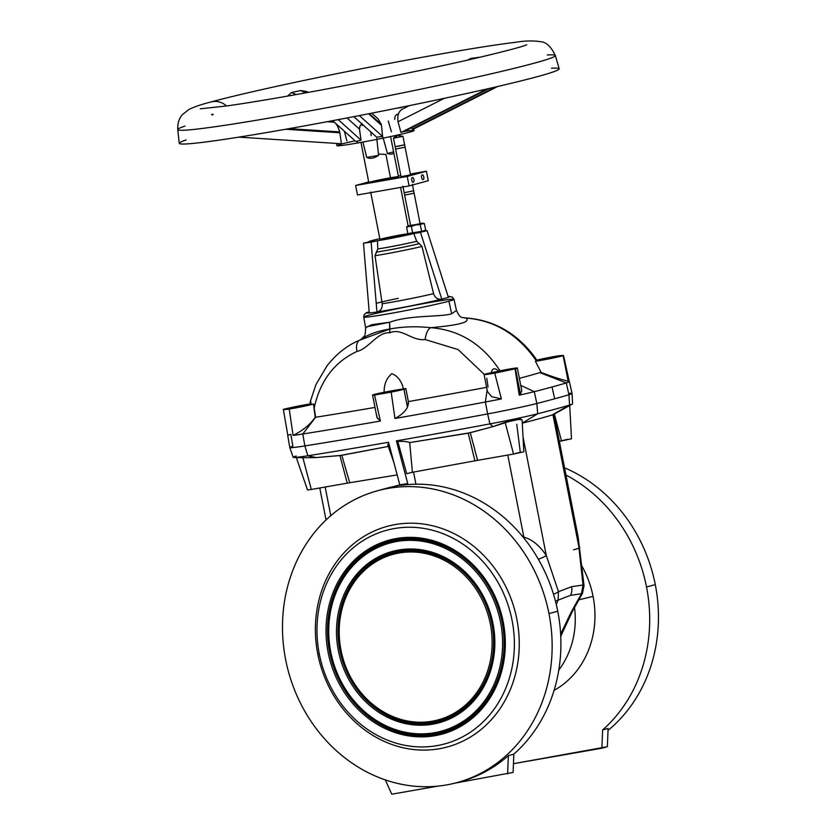 <?xml version="1.0" encoding="UTF-8"?>
<svg xmlns="http://www.w3.org/2000/svg" width="836" height="836" viewBox="0 0 836 836"><rect width="100%" height="100%" fill="white"/><g stroke="black" fill="none" stroke-linecap="round" stroke-linejoin="round"><path stroke-width="1.25" d="M558.814 669.97A83.725 73.923 -105.3 0 0 574.541 607.594A83.725 73.923 74.7 0 1 558.814 669.97A83.725 73.923 -105.3 0 0 574.541 607.594M561.238 635.067L560.778 636.938M578.867 599.851L593.069 596.361A89.839 79.316 -105.3 0 0 581.856 566.014A89.839 79.316 74.7 0 1 593.069 596.361A89.839 79.316 74.7 0 1 554.069 690.39A89.839 79.316 -105.3 0 0 593.069 596.361L578.867 599.851L593.069 596.361A89.839 79.316 -105.3 0 0 581.856 566.014M556.285 604.522L558.082 600.133L570.549 595.326A12.948 11.432 -105.3 0 0 571.594 586.705L558.49 591.679L558.082 600.133L558.49 591.679A12.101 2.654 161.9 0 1 553.526 594.323A12.101 2.654 -18.1 0 0 558.49 591.679L546.284 555.48C539.523 545.48 532.051 539.377 523.879 537.172A12.101 1.149 130.7 0 0 523.524 537.6A12.101 1.149 -49.3 0 1 523.879 537.172C532.051 539.377 539.523 545.48 546.284 555.48A12.101 2.612 161.5 0 1 538.374 559.253A12.101 2.612 -18.5 0 0 546.284 555.48L523.012 436.862L546.284 555.48L558.49 591.679L571.594 586.705A12.948 11.432 74.7 0 1 570.549 595.326L558.082 600.133A12.101 5.674 -157.8 0 1 555.365 600.833A12.101 5.674 22.2 0 0 558.082 600.133L556.285 604.522L558.082 600.133L570.549 595.326L581.459 593.759L571.291 611.931L560.642 634.137L571.291 611.931A12.101 2.215 29.2 0 0 572.284 611.628A12.101 2.215 -150.8 0 1 571.291 611.931L581.459 593.759A12.101 2.215 29.2 0 0 582.452 593.445A12.101 2.215 -150.8 0 1 581.459 593.759L570.549 595.326A12.948 11.432 -105.3 0 0 571.594 586.705L583.016 584.991L581.459 593.759L583.016 584.991A12.101 1.975 -6.3 0 1 584.04 585.649A12.101 1.975 173.7 0 0 583.016 584.991L571.594 586.705L558.49 591.679L558.082 600.133A12.101 5.674 22.2 0 1 555.365 600.833M368.634 113.78L381.467 125.306L369.293 113.654L381.341 124.48L378.112 118.921L381.467 125.306L368.634 113.78L381.467 125.306L382.595 136.456L359.365 115.587L382.595 136.456L381.467 125.306L382.595 136.456L376.681 137.188L353.827 116.653L376.681 137.188L382.595 136.456L376.681 137.188L353.827 116.653M285.682 129.256L339.824 132.746L339.677 131.921L289.068 128.66L339.677 131.921L339.824 132.746L285.682 129.256L339.824 132.746L341.454 143.75L238.866 137.135L341.454 143.75L339.824 132.746L341.454 143.75L238.866 137.135M388.322 121.042L391.415 131.816L388.322 121.042M372.584 395.104A16.939 0.648 168.9 0 1 374.455 394.425A16.939 0.648 -11.1 0 0 374.559 395.031A16.939 0.648 168.9 0 1 372.584 395.104L376.973 417.477L380.359 421.041L374.559 395.031A392.209 15.09 -11.1 0 0 391.175 392.126L394.958 418.491A392.899 15.111 -11.1 0 0 485.382 402.022L487.127 389.952L485.382 402.022A48.08 1.85 -11.1 0 0 501.381 398.918L494.724 373.096A47.38 1.818 -11.1 0 0 515.028 368.843L519.26 395.167A48.08 1.85 -11.1 0 0 534.277 391.666A308.212 11.861 -11.1 0 0 552.053 386.984A308.212 11.861 -11.1 0 0 566.296 382.93L539.868 372.626L541.132 372.428L539.868 372.626A282.495 10.868 168.9 0 1 519.375 378.342A282.495 10.868 -11.1 0 0 539.868 372.626L566.296 382.93A308.212 11.861 168.9 0 1 552.053 386.984L554.665 398.803A308.526 11.871 -11.1 0 0 568.919 394.738L566.296 382.93A48.08 1.85 -11.1 0 0 569.274 381.54L563.548 355.613A16.939 0.648 168.9 0 1 563.15 355.718L568.146 381.174L569.274 381.54L568.146 381.174L563.15 355.718A16.939 0.648 168.9 0 1 535.427 361.256A278.158 10.701 -11.1 0 0 536.398 360.964L536.921 360.776C534.8 356.638 534.465 356.596 535.918 360.63C534.465 356.596 534.8 356.638 536.921 360.776L536.398 360.964C518.278 334.64 494.807 320.345 465.965 318.077A15.361 7.461 -86.6 0 1 466.812 318.035A15.361 7.461 93.4 0 0 465.965 318.077L462.026 317.461M310.01 403.976A16.939 0.648 168.9 0 0 283.759 409.295A16.939 0.648 168.9 0 1 310.01 403.976A16.939 0.648 -11.1 0 0 283.759 409.295A16.939 0.648 168.9 0 0 283.352 409.41L287.887 435.681A48.08 1.85 168.9 0 1 287.751 435.577L289.768 447.5A48.394 1.86 -11.1 0 0 304.879 445.922L302.768 434.009A392.899 15.111 -11.1 0 0 380.359 421.041A392.899 15.111 168.9 0 1 302.768 434.009A48.08 1.85 168.9 0 1 293.07 435.399A48.08 1.85 -11.1 0 0 302.768 434.009L315.642 417.258A369.825 14.222 -11.1 0 0 374.998 407.414A369.825 14.222 168.9 0 1 315.642 417.258L315.245 417.321C309.999 424.709 302.601 430.739 293.07 435.399L289.246 409.076L293.07 435.399C302.601 430.739 309.999 424.709 315.245 417.321L314.064 408.522C319.916 381.08 334.201 362.061 356.93 351.465C368.676 348.8 377.705 331.599 389.733 332.812L389.9 329.008L359.971 340.074A15.361 7.702 66.9 0 0 359.783 340.147A15.361 7.702 66.9 0 0 356.93 351.465C334.201 362.061 319.916 381.08 314.064 408.522L313.552 404.049A16.939 0.648 168.9 0 1 289.246 409.076A47.38 1.818 168.9 0 1 283.352 409.41A16.939 0.648 168.9 0 1 283.759 409.295A16.939 0.648 -11.1 0 0 283.352 409.41L287.887 435.681A48.08 1.85 -11.1 0 1 287.835 435.431L287.824 435.441A48.08 1.85 -11.1 0 0 287.887 435.681L283.352 409.41A47.38 1.818 -11.1 0 0 289.246 409.076A16.939 0.648 -11.1 0 0 313.552 404.049L310.982 404.384C310.762 399.88 310.428 399.827 309.989 404.237C310.428 399.827 310.762 399.88 310.982 404.384C310.762 399.88 310.428 399.827 309.989 404.237C310.428 399.827 310.762 399.88 310.982 404.384L313.552 404.049L315.642 417.258L302.768 434.009L304.879 445.922A48.394 1.86 168.9 0 1 289.768 447.521A48.394 1.86 168.9 0 1 292.893 446.205L290.855 434.292A48.08 1.85 -11.1 0 0 288.378 435.138M403.412 388.907A22.144 0.857 -11.1 0 0 384.142 392.293C383.964 384.236 386.556 378.039 391.896 373.671C397.821 376.106 401.656 381.185 403.412 388.907A22.144 0.857 -11.1 0 0 384.142 392.293A368.164 14.16 168.9 0 1 382.031 392.648A16.939 0.648 -11.1 0 0 374.455 394.425A16.939 0.648 168.9 0 1 382.031 392.648A368.164 14.16 -11.1 0 0 384.142 392.293C383.964 384.236 386.556 378.039 391.896 373.671C397.821 376.106 401.656 381.185 403.412 388.907A368.164 14.16 -11.1 0 0 405.596 388.531A16.939 0.648 168.9 0 1 405.826 388.583A16.939 0.648 168.9 0 1 403.945 389.262L407.466 407.195L408.365 401.594A369.825 14.222 -11.1 0 0 486.615 387.329A369.825 14.222 168.9 0 1 408.376 401.594L407.466 407.195L403.945 389.262A16.939 0.648 -11.1 0 0 405.596 388.531A368.164 14.16 168.9 0 1 403.412 388.907C401.656 381.185 397.821 376.106 391.896 373.671C386.556 378.039 383.964 384.236 384.142 392.293A22.144 0.857 168.9 0 1 403.412 388.907A368.164 14.16 -11.1 0 0 405.596 388.531A16.939 0.648 168.9 0 1 403.945 389.262A16.939 0.648 168.9 0 1 391.175 392.126A16.939 0.648 -11.1 0 0 403.945 389.262L407.466 407.195C405.314 411.427 401.144 415.199 394.958 418.491C401.144 415.199 405.314 411.427 407.466 407.195L408.553 403.297M498.81 371.174L491.16 372.835C492.279 368.091 494.828 367.537 498.81 371.174L500.095 370.86A278.158 10.701 -11.1 0 0 501.788 370.432A16.939 0.648 168.9 0 1 515.478 368.718L520.473 394.174L519.26 395.167L520.473 394.174L515.478 368.718A16.939 0.648 168.9 0 1 515.028 368.843A16.939 0.648 -11.1 0 0 515.478 368.718A16.939 0.648 -11.1 0 0 501.788 370.432A278.158 10.701 168.9 0 1 500.095 370.86C482.748 344.327 459.643 329.927 430.78 327.681A15.361 6.385 92.6 0 0 425.127 339.52C411.782 341.255 401.677 327.399 389.733 332.812C377.705 331.599 368.676 348.8 356.93 351.465A15.361 7.702 -113.1 0 1 359.783 340.147A15.361 7.702 -113.1 0 1 359.971 340.074L389.9 329.008C402.607 326.604 416.234 326.155 430.78 327.681C416.234 326.155 402.607 326.604 389.9 329.008L389.733 332.812C401.677 327.399 411.782 341.255 425.127 339.52A15.361 6.385 -87.4 0 1 430.78 327.681C459.643 329.927 482.748 344.327 500.095 370.86L486.312 373.796A16.939 0.648 -11.1 0 0 494.724 373.096A16.939 0.648 168.9 0 1 484.107 374.559A16.939 0.648 168.9 0 1 486.312 373.796L491.16 372.835C492.279 368.091 494.828 367.537 498.81 371.174C494.828 367.537 492.279 368.091 491.16 372.835L500.095 370.86A278.158 10.701 -11.1 0 0 501.788 370.432A16.939 0.648 168.9 0 1 517.348 368.039A16.939 0.648 168.9 0 1 515.478 368.718L520.473 394.174L521.769 390.59L517.348 368.039M368.937 311.87A42.385 1.63 -11.1 0 0 369.282 312.936A42.385 1.63 168.9 0 1 368.937 311.87A42.385 1.63 168.9 0 0 369.282 312.936M366.084 327.451L371.717 324.692L389.586 322.278C410.246 314.744 440.99 317.231 451.67 313.782L448.901 301.19A45.98 1.766 168.9 0 1 388.05 313.876A45.98 1.766 168.9 0 1 368.854 315.203A45.98 1.766 168.9 0 1 419.4 304.377A45.98 1.766 168.9 0 1 453.99 299.34A45.98 1.766 168.9 0 1 448.901 301.19L451.67 313.782L456.466 310.407L451.67 313.782C440.99 317.231 410.246 314.744 389.586 322.278L389.9 329.008L389.586 322.278L367.119 326.688M467.69 318.192A15.361 7.461 -86.6 0 0 465.965 318.077C471.055 321.964 459.319 325.162 430.78 327.681C459.319 325.162 471.055 321.964 465.965 318.077C494.807 320.345 518.278 334.64 536.398 360.964A278.158 10.701 168.9 0 1 535.427 361.256L541.132 372.428L535.427 361.256A16.939 0.648 -11.1 0 0 563.15 355.718A16.939 0.648 -11.1 0 0 563.548 355.613A47.38 1.818 -11.1 0 0 557.654 355.937A16.939 0.648 -11.1 0 0 536.587 360.149A16.939 0.648 168.9 0 1 557.654 355.937A47.38 1.818 168.9 0 1 563.548 355.613L569.264 381.529A48.08 1.85 -11.1 0 0 569.264 381.529A48.08 1.85 168.9 0 1 569.4 381.634A48.08 1.85 168.9 0 1 566.296 382.93L568.919 394.738A48.394 1.86 -11.1 0 0 572.043 393.432A48.394 1.86 168.9 0 1 568.919 394.738L569.567 405.063L551.885 415.084A286.382 11.014 168.9 0 1 522.281 423.162A286.382 11.014 -11.1 0 0 551.885 415.084L552.951 414.708L578.825 546.608A12.101 2.017 -6.6 0 1 579.703 547.235A12.101 2.017 173.4 0 0 578.825 546.608L583.016 584.991L578.136 536.994L578.825 546.608L552.951 414.708L551.885 415.084L569.567 405.063A46.952 1.808 -11.1 0 0 572.597 403.809L572.043 393.453L569.4 381.634M398.27 298.337A35.206 1.359 -11.1 0 0 376.231 303.353A35.206 1.359 168.9 0 1 398.27 298.337A35.206 1.359 -11.1 0 0 376.231 303.353M368.854 315.203A45.98 1.766 168.9 0 1 429.694 302.517A45.98 1.766 168.9 0 1 448.901 301.19A45.98 1.766 168.9 0 1 398.302 312.016A45.98 1.766 168.9 0 1 363.754 317.043A45.98 1.766 -11.1 0 0 398.302 312.016A45.98 1.766 -11.1 0 0 448.901 301.19A45.98 1.766 -11.1 0 0 453.99 299.34L456.466 310.407C460.333 319.394 462.747 316.928 462.089 317.481L466.812 318.035C494.473 320.292 517.244 333.47 535.113 357.589M375.009 255.722L377.799 249.003L377.464 240.768L371.121 242.168L376.952 312.047L377.464 311.87C380.892 310.71 382.47 308.014 382.188 303.781L375.009 255.722L382.188 303.781C382.47 308.014 380.892 310.71 377.464 311.87L376.952 312.047L371.121 242.168L363.461 243.182L369.293 313.061L376.952 312.047L369.293 313.061L363.461 243.182L369.805 241.782A26.616 1.024 168.9 0 1 368.707 241.698A26.616 1.024 168.9 0 1 379.816 238.668A26.616 1.024 -11.1 0 0 369.805 241.782L363.461 243.182L377.464 240.768L377.799 249.003L376.378 252.148A30.336 1.17 -11.1 0 0 419.275 243.663L416.683 241.322A28.048 1.076 168.9 0 1 377.799 249.003A28.048 1.076 -11.1 0 0 416.683 241.322L413.83 233.578L416.683 241.322L419.275 243.663A30.336 1.17 168.9 0 1 376.378 252.148L375.009 255.722A32.667 1.254 -11.1 0 0 421.971 246.442A32.667 1.254 168.9 0 1 375.009 255.722L382.188 303.781A35.206 1.359 -11.1 0 0 433.581 293.624A35.206 1.359 168.9 0 1 382.188 303.781C382.47 308.014 380.892 310.71 377.464 311.87A42.385 1.63 -11.1 0 0 441.262 299.257A42.385 1.63 168.9 0 1 377.464 311.87L376.952 312.047L371.121 242.168L377.464 240.768A26.616 1.024 -11.1 0 0 413.402 233.672A26.616 1.024 168.9 0 1 377.464 240.768L377.799 249.003L375.009 255.722A32.667 1.254 168.9 0 0 421.971 246.442L419.275 243.663L421.971 246.442L430.582 281.439L421.971 246.442L419.275 243.663A30.336 1.17 168.9 0 1 376.378 252.148M370.672 192.04L379.983 239.493A15.121 0.585 -11.1 0 0 392.951 237.539A15.121 0.585 -11.1 0 0 409.17 233.923A15.121 0.585 168.9 0 1 389.973 238.093A15.121 0.585 168.9 0 1 381.195 239.023A15.121 0.585 168.9 0 1 401.677 234.717A15.121 0.585 168.9 0 1 407.895 233.746L413.402 233.672L423.789 231.509L416.286 233.139L420.498 232.408L441.826 299.225L441.262 299.257C437.5 299.528 434.929 297.647 433.581 293.624L430.582 281.439L433.581 293.624C434.929 297.647 437.5 299.528 441.262 299.257L448.399 297.428L441.826 299.225L420.498 232.408L416.286 233.139L427.081 230.611L423.789 231.509L424.657 231.196L424.521 230.485L423.653 230.799L425.702 230.234L424.395 223.567L420.059 223.473L423.058 223.107M448.357 297.292A42.385 1.63 -11.1 0 0 448.086 296.446A42.385 1.63 168.9 0 1 448.357 297.292A42.385 1.63 168.9 0 0 448.086 296.446M416.286 233.139L427.081 230.611L448.399 297.428L427.081 230.611L424.625 231.039L427.081 230.611L448.399 297.428L441.262 299.257A42.385 1.63 168.9 0 1 377.464 311.87M413.402 233.672L410.1 233.913L413.402 233.672A26.616 1.024 168.9 0 1 377.464 240.768M389.733 332.812C401.677 327.399 411.782 341.255 425.127 339.52L458.159 349.605L484.295 374.423L458.159 349.605L425.127 339.52A15.361 6.385 -87.4 0 1 430.78 327.681C416.234 326.155 402.607 326.604 389.9 329.008C377.329 331.025 367.349 334.714 359.971 340.074A15.361 7.702 66.9 0 0 356.93 351.465C368.676 348.8 377.705 331.599 389.733 332.812L389.586 322.278C410.246 314.744 440.99 317.231 451.67 313.782L450.343 307.732M309.989 404.237L310.971 404.154M488.057 387.058L486.803 378.28L488.057 387.058M484.107 374.559L487.451 391.593L491.704 396.672L501.381 398.918L491.693 396.672L487.451 391.582L491.693 396.672L501.381 398.918A48.08 1.85 168.9 0 1 485.382 402.022A392.899 15.111 168.9 0 1 394.958 418.491L391.175 392.126A392.209 15.09 168.9 0 1 374.559 395.031L380.359 421.041L374.559 395.031A16.939 0.648 168.9 0 1 374.455 394.425A16.939 0.648 168.9 0 1 382.031 392.648A368.164 14.16 -11.1 0 0 384.142 392.293M553.829 414.311L572.315 404.07A46.952 1.808 168.9 0 1 569.567 405.063A307.084 11.809 168.9 0 1 537.663 413.768L536.858 403.485A308.526 11.871 -11.1 0 0 554.665 398.803L552.053 386.984A308.212 11.861 168.9 0 1 534.277 391.666L536.858 403.485A48.394 1.86 168.9 0 1 487.649 413.914L489.917 423.883A391.77 15.069 168.9 0 1 396.4 440.885A391.77 15.069 -11.1 0 0 489.917 423.883L492.947 426.621L470.26 432.734L477.596 460.343L513.544 454.052L505.111 422.337L513.544 454.052L523.827 451.785L522.092 419.787L516.397 419.212L492.947 426.621L489.917 423.883A46.952 1.808 -11.1 0 0 537.663 413.768L522.27 423.12L537.663 413.768A46.952 1.808 168.9 0 1 489.917 423.883L487.649 413.914A393.223 15.121 168.9 0 1 304.879 445.922A393.223 15.121 -11.1 0 0 487.649 413.914A48.394 1.86 -11.1 0 0 536.858 403.485L534.277 391.666L520.755 385.386L534.277 391.666A48.08 1.85 168.9 0 1 519.26 395.167L515.028 368.843A47.38 1.818 168.9 0 1 494.724 373.096L501.381 398.918L494.724 373.096A16.939 0.648 168.9 0 1 486.312 373.796L491.16 372.835M519.375 378.342A282.495 10.868 -11.1 0 0 539.868 372.626L541.132 372.428C551.645 376.493 560.653 379.408 568.146 381.174C560.653 379.408 551.645 376.493 541.132 372.428L535.427 361.256A278.158 10.701 -11.1 0 0 536.398 360.964L536.921 360.776C534.8 356.638 534.465 356.596 535.918 360.63M551.467 68.238A193.586 7.451 168.9 0 1 370.651 113.382A193.586 7.451 168.9 0 1 186.188 139.905A193.586 7.451 -11.1 0 0 370.651 113.382A193.586 7.451 -11.1 0 0 551.467 68.238M177.786 129.57L179.249 143.322A193.586 7.451 -11.1 0 0 370.651 113.382A193.586 7.451 -11.1 0 0 559.179 68.782L555.344 55.5C551.227 46.91 546.514 42.343 541.205 41.8C533.535 40.515 525.05 40.682 515.749 42.291C487.179 45.552 421.125 56.879 350.002 71.029C292.13 82.534 238.135 94.52 211.111 101.929A19.353 17.096 74.7 0 1 226.556 105.984A19.353 17.096 -105.3 0 0 211.111 101.929C201.57 104.354 194.109 106.893 188.748 109.568L182.488 114.574C179.008 118.472 177.441 123.467 177.786 129.57A192.374 7.399 -11.1 0 0 367.997 99.818A192.374 7.399 -11.1 0 0 555.344 55.5A192.374 7.399 168.9 0 1 367.997 99.818A192.374 7.399 168.9 0 1 177.786 129.57A192.374 7.399 168.9 0 1 185.017 126.058A192.374 7.399 168.9 0 0 367.997 99.818A192.374 7.399 168.9 0 0 547.319 54.977M467.564 60.108L471.096 58.301L468.756 59.837L471.096 58.301L479.571 57.339M287.49 96.109L291.503 92.524L300.584 90.56L306.206 91.396L300.584 90.56L291.503 92.524L287.49 96.109L291.503 92.524L296.237 94.562L291.503 92.524L300.584 90.56L305.84 92.838L300.584 90.56L306.206 91.396M394.78 119.454C394.602 116.601 395.553 114.846 397.633 114.166L396.034 115.065M397.142 108.116L401.698 107.51L397.142 108.116M213.211 114.386L211.707 114.281L213.211 114.386M327.085 121.732L333.783 122.16C335.978 122.861 337.943 126.121 339.677 131.921L339.824 132.746M444.271 98.345L398.03 121.732L400.956 132.496L487.054 88.95L400.956 132.496L404.917 131.095L489.238 88.449L404.917 131.095L400.956 132.496L398.03 121.732L444.271 98.345L398.03 121.732C397.184 115.337 398.667 111.146 402.461 109.171C398.667 111.146 397.184 115.337 398.03 121.732L400.956 132.496L487.054 88.95M495.424 87.028L412.242 129.099L495.424 87.028L412.242 129.099L413.475 129.078L497.639 86.516L413.475 129.078L412.242 129.099L411.918 127.553M336.48 143.426L336.918 145.683A39.323 1.515 -11.1 0 0 357.693 142.966L357.327 141.096L355.833 141.514L332.655 120.687L355.833 141.514L361.037 140.145L338.204 119.642L361.037 140.145L359.428 129.089L347.045 117.96L359.428 129.089L359.982 125.933L362.291 123.832L360.42 125.264L359.375 128.274L361.037 140.145L357.327 141.096L357.693 142.966A39.323 1.515 -11.1 0 0 414.092 130.541L413.778 128.922M346.898 140.887L344.348 131.2L346.898 140.887M370.808 131.91L371.184 135.641L370.808 131.91M362.605 125.536L362.343 124.763L362.605 125.536M393.589 138.191L402.952 136.299L393.589 138.191A7.263 7.075 -91.5 0 1 397.852 135.422A7.263 7.075 88.5 0 0 393.589 138.191L402.962 136.31C393.108 135.275 402.346 133.373 393.463 138.159L395.135 146.676L399.921 145.934L395.135 146.687L404.624 144.827L402.962 136.31M363.921 157.617L360.974 142.381M366.711 157.429C370.108 159.101 374.068 158.412 378.583 155.35L366.711 157.429L378.583 155.35L376.785 138.452L378.583 155.35C374.068 158.412 370.108 159.101 366.711 157.429L362.928 142.036L366.711 157.429L378.583 155.35C374.068 158.412 370.108 159.101 366.711 157.429L362.928 142.036M387.434 153.5C391.77 154.723 393.829 154.158 393.599 151.818L387.434 153.5L393.599 151.818L390.579 136.581L393.599 151.818C393.829 154.158 391.77 154.723 387.434 153.5L382.94 137.167L387.434 153.5L393.599 151.818C393.829 154.158 391.77 154.723 387.434 153.5L382.94 137.167M385.929 154.441L390.506 177.765L385.929 154.441L378.948 154.096M357.693 142.966A39.323 1.515 168.9 0 1 336.95 145.725A39.323 1.515 168.9 0 1 355.049 140.814A39.323 1.515 -11.1 0 0 336.95 145.725A39.323 1.515 -11.1 0 0 357.693 142.966A39.323 1.515 -11.1 0 0 406.296 133.008A39.323 1.515 -11.1 0 0 403.558 131.555A39.323 1.515 168.9 0 1 406.296 133.008A39.323 1.515 168.9 0 1 357.693 142.966M395.135 146.687L395.595 149.048L405.094 147.178L395.721 149.069L404.969 147.167M363.315 154.535L368.812 182.551A15.121 0.585 -11.1 0 0 383.766 180.21A15.121 0.585 -11.1 0 0 398.49 176.72L392.993 148.714M395.595 149.048L401.019 176.699L410.518 174.828L404.624 144.827M410.612 225.574L420.111 223.714L414.123 193.22L404.624 195.081L413.998 193.2L404.634 195.081L410.612 225.574M410.361 174.024L426.423 171.213L407.236 176.438L409.097 185.926L357.495 194.966L409.097 185.926L407.236 176.438L355.624 185.477L407.236 176.438L426.423 171.213L410.361 174.024L426.423 171.213L428.283 180.701L426.423 171.213L407.236 176.438L355.624 185.477L368.686 181.914L355.624 185.477L357.495 194.966L355.624 185.477L368.686 181.914M400.82 175.696L398.375 176.124M410.392 174.818L401.144 176.709L410.392 174.818M390.506 177.765A15.121 0.585 168.9 0 1 391.624 178.57A15.121 0.585 168.9 0 1 368.822 182.561A15.121 0.585 168.9 0 1 390.506 177.765A15.121 0.585 -11.1 0 0 368.822 182.561A15.121 0.585 -11.1 0 0 391.624 178.57A15.121 0.585 -11.1 0 0 390.506 177.765M423.058 179.615L423.162 179.604A2.424 1.129 80.1 0 0 423.8 176.981A2.424 1.129 80.1 0 0 422.274 174.839A2.424 1.129 80.1 0 0 421.574 177.42A2.424 1.129 80.1 0 0 423.11 179.615A2.424 1.129 80.1 0 0 423.162 179.604L423.058 179.615M413.193 182.311L413.297 182.29A2.424 1.129 80.1 0 0 413.935 179.667A2.424 1.129 80.1 0 0 412.409 177.535A2.424 1.129 80.1 0 0 411.709 180.116A2.424 1.129 80.1 0 0 413.245 182.3A2.424 1.129 80.1 0 0 413.297 182.29L413.193 182.311M413.538 190.827L404.164 192.719L413.538 190.827L404.29 192.729L413.538 190.827L414.123 193.21M407.236 176.438L409.097 185.926L428.283 180.701L409.097 185.926L357.495 194.966L355.624 185.477M413.297 182.29A2.424 1.129 -99.9 0 1 411.646 178.988A2.424 1.129 -99.9 0 1 413.548 178.476A2.424 1.129 -99.9 0 1 413.297 182.29A2.424 1.129 -99.9 0 1 411.646 178.988A2.424 1.129 -99.9 0 1 413.548 178.476A2.424 1.129 -99.9 0 1 413.297 182.29M423.162 179.604A2.424 1.129 -99.9 0 1 421.511 176.302A2.424 1.129 -99.9 0 1 423.413 175.779A2.424 1.129 -99.9 0 1 423.162 179.604A2.424 1.129 -99.9 0 1 421.511 176.302A2.424 1.129 -99.9 0 1 423.413 175.779A2.424 1.129 -99.9 0 1 423.162 179.604M404.634 195.081L404.164 192.719L413.663 190.848L412.378 184.317M410.56 225.344L424.395 223.567L407.654 226.128L410.56 225.344L408.511 225.845L411.385 226.451L415.701 224.884L420.289 224.696L422.201 223.442L420.289 224.696L421.595 231.363L423.653 230.799L421.595 231.363L420.289 224.696L415.701 224.884L406.589 227.089L422.201 223.442L420.059 223.473M419.985 223.693L410.737 225.595L419.985 223.693M407.654 226.128L406.589 227.089L407.895 233.756L406.589 227.089L408.856 226.086L411.385 226.451L412.691 233.119L411.385 226.451L415.701 224.884L420.289 224.696L422.201 223.442L424.395 223.567L425.702 230.234L423.653 230.799L425.702 230.234L424.395 223.567M409.953 233.192L421.595 231.363L407.895 233.756L412.691 233.119L411.385 226.451M340.994 650.178A85.784 75.742 -105.3 0 0 467.303 703.41A85.784 75.742 -105.3 0 0 438.712 557.716A85.784 75.742 -105.3 0 0 340.994 650.178A85.784 75.742 74.7 0 1 438.712 557.716A85.784 75.742 74.7 0 1 467.303 703.41A85.784 75.742 74.7 0 1 340.994 650.178L340.921 650.126A86.662 76.525 -105.3 0 0 468.526 703.902A86.662 76.525 -105.3 0 0 439.642 556.713A86.662 76.525 -105.3 0 0 340.921 650.126L340.994 650.178A85.784 75.742 74.7 0 1 438.712 557.716A85.784 75.742 74.7 0 1 467.303 703.41A85.784 75.742 74.7 0 1 340.994 650.178M492.906 623.51A87.926 77.633 -105.3 0 0 399.451 550.694A87.926 77.633 -105.3 0 0 339.824 650.314L340.921 650.126A86.662 76.525 74.7 0 1 439.642 556.713A86.662 76.525 74.7 0 1 468.526 703.902A86.662 76.525 74.7 0 1 340.921 650.126L339.824 650.314A87.926 77.633 -105.3 0 0 433.278 723.13A87.926 77.633 -105.3 0 0 492.906 623.51L492.979 623.562A88.804 78.417 -105.3 0 0 362.218 568.459A88.804 78.417 -105.3 0 0 391.812 719.284A88.804 78.417 -105.3 0 0 492.979 623.562L492.906 623.51A87.926 77.633 74.7 0 1 433.278 723.13A87.926 77.633 74.7 0 1 339.824 650.314A87.926 77.633 74.7 0 1 399.451 550.694A87.926 77.633 74.7 0 1 492.906 623.51A87.926 77.633 74.7 0 1 433.278 723.13A87.926 77.633 74.7 0 1 339.824 650.314A87.926 77.633 74.7 0 1 399.451 550.694A87.926 77.633 74.7 0 1 492.906 623.51M330.774 651.965A97.519 86.108 -105.3 0 0 474.367 712.481A97.519 86.108 -105.3 0 0 441.868 546.859A97.519 86.108 -105.3 0 0 330.774 651.965A97.519 86.108 74.7 0 1 441.868 546.859A97.519 86.108 74.7 0 1 474.367 712.481A97.519 86.108 74.7 0 1 330.774 651.965L330.701 651.913A98.397 86.881 -105.3 0 0 475.59 712.972A98.397 86.881 -105.3 0 0 442.798 545.845A98.397 86.881 -105.3 0 0 330.701 651.913L330.774 651.965A97.519 86.108 -105.3 0 0 474.367 712.481A97.519 86.108 -105.3 0 0 441.868 546.859A97.519 86.108 -105.3 0 0 330.774 651.965M492.979 623.562A88.804 78.417 74.7 0 1 391.812 719.284A88.804 78.417 74.7 0 1 362.218 568.459A88.804 78.417 74.7 0 1 492.979 623.562A88.804 78.417 74.7 0 1 391.812 719.284A88.804 78.417 74.7 0 1 362.218 568.459A88.804 78.417 74.7 0 1 492.979 623.562M503.115 621.723A99.662 87.989 -105.3 0 0 397.194 539.189A99.662 87.989 -105.3 0 0 329.603 652.101L330.701 651.913A98.397 86.881 74.7 0 1 442.798 545.845A98.397 86.881 74.7 0 1 475.59 712.972A98.397 86.881 74.7 0 1 330.701 651.913L329.603 652.101A99.662 87.989 -105.3 0 0 435.535 734.635A99.662 87.989 -105.3 0 0 503.115 621.723L503.199 621.775A100.539 88.773 -105.3 0 0 355.154 559.388A100.539 88.773 -105.3 0 0 388.656 730.141A100.539 88.773 -105.3 0 0 503.199 621.775L503.115 621.723A99.662 87.989 74.7 0 1 435.535 734.635A99.662 87.989 74.7 0 1 329.603 652.101A99.662 87.989 74.7 0 1 397.194 539.189A99.662 87.989 74.7 0 1 503.115 621.723A99.662 87.989 74.7 0 1 435.535 734.635A99.662 87.989 74.7 0 1 329.603 652.101A99.662 87.989 74.7 0 1 397.194 539.189A99.662 87.989 74.7 0 1 503.115 621.723M319.3 653.982A110.707 97.749 -105.3 0 0 482.299 722.68A110.707 97.749 -105.3 0 0 445.41 534.653A110.707 97.749 -105.3 0 0 319.3 653.982A110.707 97.749 74.7 0 1 445.41 534.653A110.707 97.749 74.7 0 1 482.299 722.68A110.707 97.749 74.7 0 1 319.3 653.982L317.784 654.086A114.333 100.957 -105.3 0 0 486.134 725.031A114.333 100.957 -105.3 0 0 448.033 530.85A114.333 100.957 -105.3 0 0 317.784 654.086L319.3 653.982A110.707 97.749 -105.3 0 0 482.299 722.68A110.707 97.749 -105.3 0 0 445.41 534.653A110.707 97.749 -105.3 0 0 319.3 653.982M503.199 621.775A100.539 88.773 74.7 0 1 388.656 730.141A100.539 88.773 74.7 0 1 355.154 559.388A100.539 88.773 74.7 0 1 503.199 621.775A100.539 88.773 74.7 0 1 388.656 730.141A100.539 88.773 74.7 0 1 355.154 559.388A100.539 88.773 74.7 0 1 503.199 621.775M516.752 424.239L520.295 452.234L513.544 454.052L477.596 460.343A17.034 0.658 -11.1 0 0 474.911 460.824L412.294 472.298L474.911 460.824L468.223 433.184L474.911 460.824A17.034 0.658 168.9 0 1 477.596 460.343L470.26 432.734L409.671 442.589C407.226 441.523 403.255 441.126 397.769 441.408L396.4 440.885L407.717 483.49L400.946 485.34A151.243 133.541 74.7 0 1 557.737 611.21L548.97 613.603A151.243 133.541 -105.3 0 0 326.291 519.752A151.243 133.541 -105.3 0 0 376.681 776.613A151.243 133.541 -105.3 0 0 548.97 613.603L557.737 611.21A151.243 133.541 74.7 0 1 513.837 754.156A151.243 133.541 -105.3 0 0 557.737 611.21A151.243 133.541 -105.3 0 0 400.946 485.34A151.243 133.541 74.7 0 1 557.737 611.21A151.243 133.541 74.7 0 1 513.837 754.156L513.105 772.422L454.857 783.154L513.105 772.422L513.837 754.156L508.361 755.65L507.63 773.917L508.361 755.65A151.243 133.541 74.7 0 1 458.745 782.109A151.243 133.541 74.7 0 0 508.361 755.65L513.837 754.156L513.105 772.422L454.857 783.154M437.834 786.133L391.77 794.2L437.834 786.133L391.77 794.2L385.291 779.894M601.889 748.21L602.62 729.943A151.243 133.541 -105.3 0 0 646.521 586.997A151.243 133.541 74.7 0 1 602.62 729.943L608.096 728.449L602.62 729.943L608.096 728.449L607.364 746.715L608.096 728.449L607.364 746.715L513.461 763.696L607.364 746.715L601.889 748.21L602.62 729.943L601.889 748.21L513.461 763.696M507.776 455.056L523.879 537.172L507.776 455.056L523.879 537.172L521.664 535.343L523.879 537.172A12.101 1.149 130.7 0 0 523.524 537.6M317.784 654.086A114.333 100.957 74.7 0 1 448.033 530.85A114.333 100.957 74.7 0 1 486.134 725.031A114.333 100.957 74.7 0 1 317.784 654.086A114.333 100.957 -105.3 0 0 486.134 725.031A114.333 100.957 -105.3 0 0 448.033 530.85A114.333 100.957 -105.3 0 0 317.784 654.086M325.162 487.033L330.784 515.697M298.18 457.658L296.372 457.752L307.523 489.959L311.316 489.457L302.883 457.741L316.144 457.574L307.826 455.777L304.879 445.922L307.826 455.777A391.77 15.069 -11.1 0 0 388.5 442.275L399.817 484.88L393.045 486.719A151.243 133.541 74.7 0 0 381.937 489.635A151.243 133.541 74.7 0 1 393.045 486.719L407.717 483.49L399.817 484.88L388.5 442.275A391.77 15.069 168.9 0 1 307.826 455.777L316.144 457.574L339.918 455.557L388.301 446.424L341.82 455.317L316.144 457.574L302.883 457.741L311.316 489.457L347.253 483.166A17.034 0.658 168.9 0 1 349.72 482.748A17.034 0.658 -11.1 0 0 347.253 483.166L339.918 455.557L347.253 483.166A17.034 0.658 168.9 0 1 349.72 482.748L397.173 474.9L349.72 482.748L341.82 455.317L349.72 482.748L397.173 474.9M388.761 443.279L387.705 444.7L393.881 462.548M289.768 447.521L293.164 457.323A46.952 1.808 -11.1 0 0 307.826 455.777A391.77 15.069 168.9 0 0 388.5 442.275L399.817 484.88L407.717 483.49L396.4 440.885L397.769 441.408C403.255 441.126 407.226 441.523 409.671 442.589L412.096 468.641L409.671 442.589L468.223 433.184L492.947 426.621L505.111 422.337L520.88 418.982M412.138 469.445L412.294 472.33L406.704 473.698L397.769 441.408L406.704 473.698L412.263 472.309L406.704 473.698L397.769 441.408C403.255 441.126 407.226 441.523 409.671 442.589L412.096 468.641M413.548 472.079L415.92 484.19M564.561 467.836A151.243 133.541 74.7 0 1 655.288 584.615A151.243 133.541 74.7 0 1 608.012 730.424A151.243 133.541 -105.3 0 0 655.288 584.615A151.243 133.541 -105.3 0 0 564.561 467.836A151.243 133.541 74.7 0 1 655.288 584.615L646.521 586.997A151.243 133.541 -105.3 0 0 565.982 475.057A151.243 133.541 74.7 0 1 646.521 586.997L655.288 584.615A151.243 133.541 74.7 0 1 608.012 730.424M559.378 441.377L561.489 441L554.372 413.977L561.489 441L567.717 439.276L559.378 441.377L571.5 438.785L569.661 404.76M561.489 441L554.372 413.977L558.929 441.45L554.028 414.165L552.951 414.708L554.028 414.165L552.951 414.708L554.028 414.165L578.136 536.994L584.04 585.649L582.452 593.445L572.284 611.628L560.747 636.3M399.817 484.88L393.045 486.719A151.243 133.541 -105.3 0 0 386.295 488.349L377.527 490.742A151.243 133.541 74.7 0 1 548.97 613.603A151.243 133.541 74.7 0 1 457.104 782.569A151.243 133.541 74.7 0 1 288.483 671.778A151.243 133.541 74.7 0 1 377.527 490.742M457.104 782.569L460.385 781.67A151.243 133.541 -105.3 0 0 508.361 755.65L507.63 773.917M310.982 404.384L313.552 404.049L315.642 417.258L302.768 434.009L304.879 445.922L307.826 455.777A46.952 1.808 168.9 0 1 293.53 457.459L302.883 457.741L311.316 489.457M293.53 457.459A46.952 1.808 168.9 0 1 296.195 456.048A46.952 1.808 168.9 0 0 307.826 455.777L316.144 457.574L302.883 457.741M522.27 423.12L537.663 413.768A307.084 11.809 -11.1 0 0 569.567 405.063L568.919 394.738A308.526 11.871 168.9 0 1 554.665 398.803A308.526 11.871 168.9 0 1 536.858 403.485L537.663 413.768A46.952 1.808 168.9 0 1 489.917 423.883L492.947 426.621L470.26 432.734L477.596 460.343L513.544 454.052L520.295 452.234M369.293 113.654L381.467 125.306M289.068 128.66L339.677 131.921C337.943 126.121 335.978 122.861 333.783 122.16L332.289 122.056M539.868 372.626L566.296 382.93A308.212 11.861 168.9 0 1 552.053 386.984L554.665 398.803A308.526 11.871 -11.1 0 0 568.919 394.738L566.296 382.93A48.08 1.85 -11.1 0 0 569.264 381.529L563.548 355.613A16.939 0.648 168.9 0 1 563.15 355.718L568.146 381.174L569.264 381.529M407.717 483.49L396.4 440.885A391.77 15.069 168.9 0 0 489.917 423.883L487.649 413.914A393.223 15.121 -11.1 0 1 304.879 445.922A48.394 1.86 -11.1 0 1 292.893 446.205L290.855 434.292M376.911 415.753L376.89 416.934M377.046 417.801L380.359 421.041A392.899 15.111 -11.1 0 1 302.768 434.009A48.08 1.85 -11.1 0 1 293.07 435.399C302.601 430.739 309.999 424.709 315.245 417.321M536.398 360.964C518.278 334.64 494.807 320.345 465.965 318.077C471.055 321.964 459.319 325.162 430.78 327.681C459.643 329.927 482.748 344.327 500.095 370.86M376.952 312.047L369.293 313.061L363.461 243.182L371.121 242.168M363.461 243.182L369.805 241.782A26.616 1.024 168.9 0 1 379.816 238.668M377.799 249.003A28.048 1.076 -11.1 0 0 416.683 241.322L419.275 243.663M416.683 241.322L413.83 233.578M441.826 299.225L420.498 232.408M427.081 230.611L424.625 231.039M382.188 303.781A35.206 1.359 -11.1 0 0 433.581 293.624C434.929 297.647 437.5 299.528 441.262 299.257M433.581 293.624L421.971 246.442M409.17 233.923A15.121 0.585 168.9 0 1 389.973 238.093A15.121 0.585 168.9 0 1 381.195 239.023A15.121 0.585 168.9 0 1 401.677 234.717A15.121 0.585 168.9 0 1 407.895 233.746L406.589 227.089M425.127 339.52L458.159 349.605L484.295 374.423M314.064 408.522C319.916 381.08 334.201 362.061 356.93 351.465M315.642 417.258A369.825 14.222 -11.1 0 0 374.998 407.414M408.376 401.594A369.825 14.222 -11.1 0 0 486.615 387.329M487.127 389.952L485.382 402.022A48.08 1.85 -11.1 0 0 501.381 398.918M494.724 373.096A47.38 1.818 -11.1 0 0 515.028 368.843A16.939 0.648 -11.1 0 0 515.478 368.718M515.028 368.843L519.26 395.167L520.473 394.174M519.26 395.167A48.08 1.85 -11.1 0 0 534.277 391.666L520.755 385.386M374.559 395.031A392.209 15.09 -11.1 0 0 391.175 392.126A16.939 0.648 -11.1 0 0 403.945 389.262M391.175 392.126L394.958 418.491C401.144 415.199 405.314 411.427 407.466 407.195M394.958 418.491A392.899 15.111 -11.1 0 0 485.382 402.022L487.649 413.914A48.394 1.86 -11.1 0 0 536.858 403.485L534.277 391.666A308.212 11.861 -11.1 0 0 552.053 386.984M283.352 409.41A47.38 1.818 -11.1 0 0 289.246 409.076A16.939 0.648 -11.1 0 0 313.552 404.049M289.246 409.076L293.07 435.399M563.15 355.718A16.939 0.648 168.9 0 1 535.427 361.256M541.132 372.428C551.645 376.493 560.653 379.408 568.146 381.174M563.548 355.613A47.38 1.818 -11.1 0 0 557.654 355.937A16.939 0.648 -11.1 0 0 536.587 360.149M575.461 529.481L552.951 414.708L551.885 415.084L569.567 405.063L568.919 394.738A48.394 1.86 -11.1 0 0 568.616 393.411M569.567 405.063A307.084 11.809 168.9 0 1 537.663 413.768L536.858 403.485A308.526 11.871 -11.1 0 0 554.665 398.803M211.707 114.281L212.187 115.149M471.096 58.301L468.756 59.837M478.202 57.193L477.105 57.914M489.238 88.449L400.956 132.496M497.639 86.516L413.475 129.078L412.242 129.099M359.365 115.587L382.595 136.456M371.717 113.173L378.112 118.921L381.341 124.48M332.655 120.687L355.833 141.514L361.037 140.145L338.204 119.642M347.045 117.96L359.428 129.089L361.037 140.145M362.291 123.832L359.982 125.933L359.428 129.089M291.503 92.524L296.237 94.562M300.584 90.56L305.84 92.838M361.957 124.041L362.343 124.763M404.509 144.795L395.261 146.697L404.509 144.795M376.785 138.452L378.583 155.35M390.579 136.581L393.599 151.818M413.998 193.2L404.749 195.101L413.998 193.2M409.097 185.926L428.283 180.701L426.423 171.213M420.289 224.696L421.595 231.363L423.653 230.799M412.691 233.119L421.595 231.363M340.921 650.126A86.662 76.525 -105.3 0 0 468.526 703.902A86.662 76.525 -105.3 0 0 439.642 556.713A86.662 76.525 -105.3 0 0 340.921 650.126M330.701 651.913A98.397 86.881 -105.3 0 0 475.59 712.972A98.397 86.881 -105.3 0 0 442.798 545.845A98.397 86.881 -105.3 0 0 330.701 651.913M538.374 559.253A12.101 2.612 -18.5 0 0 546.284 555.48L558.49 591.679A12.101 2.654 161.9 0 1 553.526 594.323M523.012 436.862L546.284 555.48C539.523 545.48 532.051 539.377 523.879 537.172L521.664 535.343M572.023 610.614A12.101 2.215 -150.8 0 1 571.291 611.931L560.642 634.137M573.632 549.722A12.101 2.017 -6.6 0 0 578.825 546.608L583.016 584.991L581.459 593.759L571.291 611.931M570.549 595.326L581.459 593.759M583.016 584.991L571.594 586.705M522.092 419.818L516.449 419.202L505.111 422.337L513.544 454.052M513.837 754.156L508.361 755.65M548.97 613.603A151.243 133.541 -105.3 0 0 326.291 519.752A151.243 133.541 -105.3 0 0 376.681 776.613A151.243 133.541 -105.3 0 0 548.97 613.603M388.301 446.424L341.82 455.317L349.72 482.748M347.253 483.166L339.918 455.557L341.82 455.317M505.111 422.337L492.947 426.621M477.596 460.343A17.034 0.658 -11.1 0 0 474.911 460.824L468.223 433.184L470.26 432.734M468.223 433.184L409.671 442.589M412.294 472.298L474.911 460.824M339.918 455.557L316.144 457.574M602.62 729.943A151.243 133.541 -105.3 0 0 646.521 586.997A151.243 133.541 -105.3 0 0 565.982 475.057M593.069 596.361A89.839 79.316 74.7 0 1 554.069 690.39M551.885 415.084A286.382 11.014 168.9 0 1 522.281 423.162M396.4 440.885L397.769 441.408M405.826 388.583L408.449 401.98M369.188 311.724L368.592 312.047M361.027 339.583L359.783 340.147C347.515 345.163 336.636 353.67 327.148 365.656L315.977 384.539L310.449 401.081M360.901 339.656L364.182 336.208C364.841 336.553 365.332 333.888 365.645 328.235L363.754 317.043L364.036 314.89L366.053 312.904L369.01 311.828M453.99 299.34L452.297 296.989L448.075 296.425M526.753 44.747C523.106 46.523 506.313 50.975 476.374 58.092C442.181 65.992 402.241 74.383 356.585 83.287C302.716 93.705 259.557 101.25 227.078 105.911L200.222 108.816M409.347 105.639L401.928 109.391M308.442 92.357L306.091 91.343M332.038 120.802L332.279 122.056M404.164 192.708L402.879 186.188M408.146 225.939L400.59 187.421M319.77 487.984L326.05 519.971"/></g></svg>
